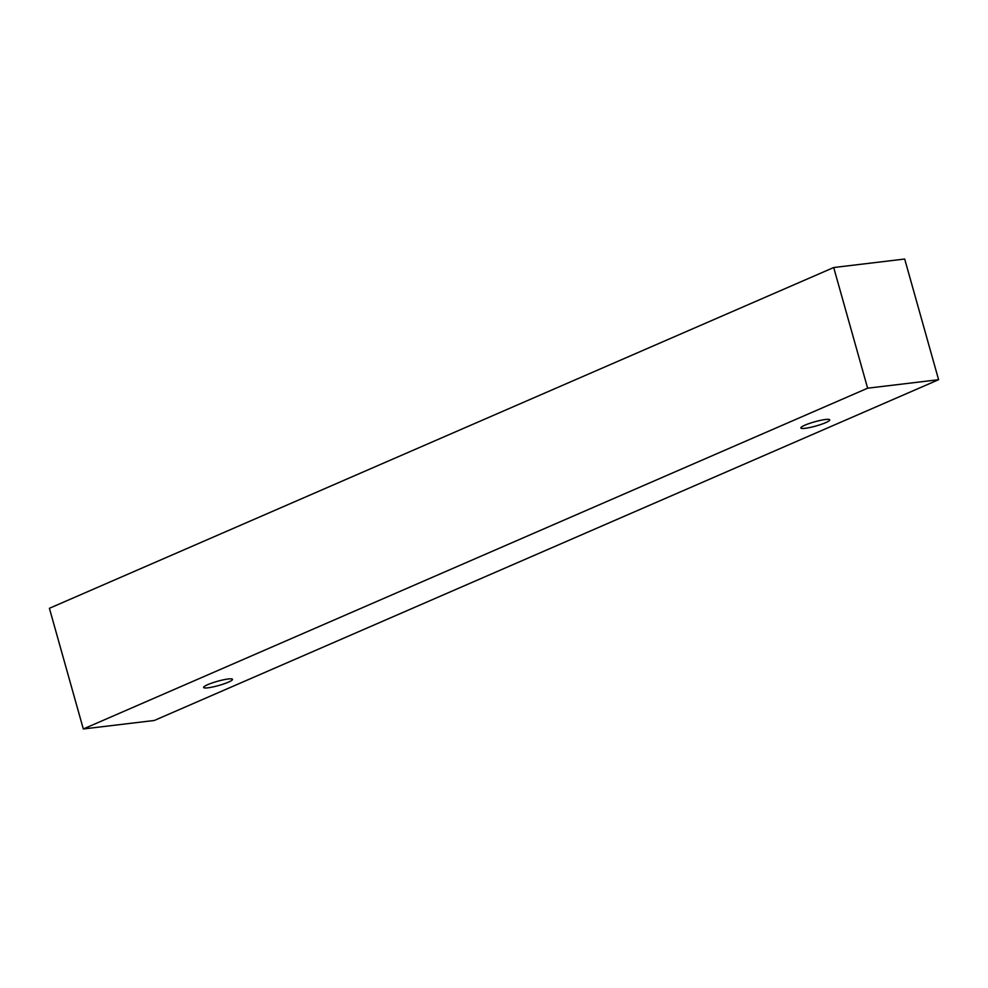<?xml version="1.0" encoding="UTF-8"?>
<svg xmlns="http://www.w3.org/2000/svg" width="988" height="988" viewBox="0 0 988 988"><rect width="100%" height="100%" fill="white"/><g stroke="black" fill="none" stroke-linecap="round" stroke-linejoin="round"><path stroke-width="1.48" d="M207.764 684.635A15.005 2.186 -15.7 0 1 223.263 679.843A15.005 2.186 -15.7 0 1 232.501 679.336A15.005 2.186 -15.7 0 1 218.657 685.511A15.005 2.186 -15.7 0 1 203.614 687.463A15.005 2.186 -15.7 0 1 207.764 684.635M938.6 379.701L904.687 259.029L833.699 267.526L49.4 608.299L83.313 728.971L154.301 720.474L938.6 379.701L867.625 388.198L83.313 728.971M804.998 425.136A15.005 2.186 -15.7 0 1 820.509 420.357A15.005 2.186 -15.7 0 1 829.747 419.838A15.005 2.186 -15.7 0 1 815.903 426.013A15.005 2.186 -15.7 0 1 800.86 427.965A15.005 2.186 -15.7 0 1 804.998 425.136M867.625 388.198L833.699 267.526"/></g></svg>
